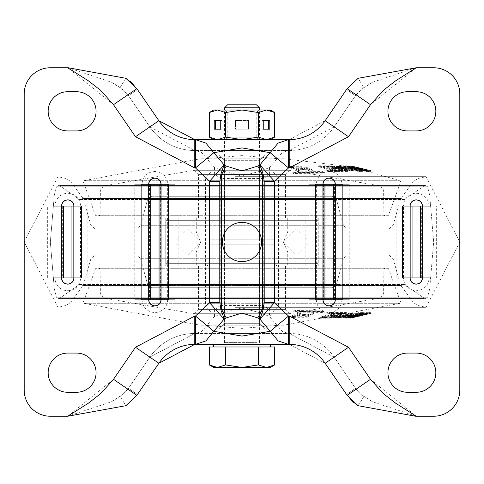 <?xml version="1.0" encoding="UTF-8"?>
<svg xmlns="http://www.w3.org/2000/svg" width="484" height="484" viewBox="0 0 484 484"><rect width="100%" height="100%" fill="white"/><g stroke="black" fill="none" stroke-linecap="round" stroke-linejoin="round"><path stroke-width="0.36" stroke-dasharray="2.42 1.81" d="M387.926 111.32A19.602 19.602 0 0 0 407.528 130.922L416.24 130.922A19.602 19.602 0 0 0 435.842 111.32A19.602 19.602 0 0 0 416.24 91.718L407.528 91.718A19.602 19.602 0 0 0 387.926 111.32M416.24 392.282A19.602 19.602 0 0 0 435.842 372.68A19.602 19.602 0 0 0 416.24 353.078L407.528 353.078A19.602 19.602 0 0 0 387.926 372.68A19.602 19.602 0 0 0 407.528 392.282L416.24 392.282M260.15 171.209L242 176.055L223.85 171.209L214.503 167.573L206.747 158.558L242 155.63L277.253 158.558L269.497 167.573L260.15 171.209L263.78 178.469L269.388 174.216L271.107 178.13L271.107 305.87L269.388 309.784L263.78 305.531L220.22 305.531L223.85 312.791L242 307.945L260.15 312.791L269.497 316.427L278.427 305.864L288.531 316.052L277.253 325.442L242 328.37L206.747 325.442L214.503 316.427L223.85 312.791M416.228 67.76L370.49 104.689L356.121 94.828L360.374 90.103L372.408 82.274L415.925 67.76L433.664 67.76A26.136 26.136 0 0 1 459.8 93.896L459.8 390.104A26.136 26.136 0 0 1 433.664 416.24L416.228 416.24L370.49 379.311L348.498 347.264L289.232 316.052L288.531 316.052L288.531 333.476L282.099 331.334L269.497 316.427L269.388 309.784M261.602 242A19.602 19.602 0 0 0 242 222.398A19.602 19.602 0 0 0 222.398 242A19.602 19.602 0 0 0 242 261.602A19.602 19.602 0 0 0 261.602 242M224.14 150.524L259.86 150.524L224.14 150.524L224.14 139.634L259.86 139.634L224.14 139.634M259.86 150.524L259.86 139.634M224.14 344.366L259.86 344.366L224.14 344.366L224.14 333.476L259.86 333.476L224.14 333.476M259.86 344.366L259.86 333.476M76.472 130.922A19.602 19.602 0 0 0 96.074 111.32A19.602 19.602 0 0 0 76.472 91.718L67.76 91.718A19.602 19.602 0 0 0 48.158 111.32A19.602 19.602 0 0 0 67.76 130.922L76.472 130.922M48.158 372.68A19.602 19.602 0 0 0 67.76 392.282L76.472 392.282A19.602 19.602 0 0 0 96.074 372.68A19.602 19.602 0 0 0 76.472 353.078L67.76 353.078A19.602 19.602 0 0 0 48.158 372.68M416.228 416.24L372.408 401.726L361.433 394.756M370.49 104.689L348.498 136.736L289.232 167.948L288.531 167.948L288.531 150.524L282.099 152.666L277.253 158.558L288.531 167.948L278.427 178.136L278.427 305.864L271.107 305.87M289.232 139.634L325.151 120.716L334.135 126.881A54.45 54.45 0 0 1 289.232 150.524L289.232 139.634L242 139.634L225.653 137.105L217.479 139.634L209.306 137.105M347.143 88.669L356.121 94.828L355.516 95.711L346.556 89.522L355.534 95.687L334.135 126.881L289.232 150.524L242 150.524L242 139.634L213.686 139.634M347.53 88.112L358.142 78.299L363.92 87.519L356.121 94.828L334.135 126.881L348.498 136.736M370.49 379.311L356.121 389.172L360.374 393.897L372.408 401.726M356.762 404.799L354.349 403.027M351.245 400.256L347.5 395.845M358.142 405.701L363.92 396.481L355.516 388.289L346.544 394.46L355.534 388.313L334.135 357.119L356.121 389.172L347.143 395.331M348.498 347.264L334.135 357.119L289.232 333.476A54.45 54.45 0 0 1 334.135 357.119L325.151 363.284L289.232 344.366L194.768 344.366L194.768 333.476L242 333.476L194.768 333.476L194.768 316.052L195.469 316.052L206.747 325.442L201.901 331.334L195.469 333.476L195.469 316.052L205.573 305.864L205.573 178.136L195.469 167.948L206.747 158.558L201.901 152.666L195.469 150.524L242 150.524L242 155.63M269.388 174.216L269.497 167.573L278.427 178.136L271.107 178.13M136.857 88.669L127.879 94.828L149.865 126.881L158.849 120.716L194.768 139.634L242 139.634L258.347 137.105L266.521 139.634L242 139.634M289.232 316.052L289.232 344.366M309.028 184.283L316.348 184.283L316.348 299.717L341.892 299.717A12.772 12.772 0 0 1 329.12 312.489A12.772 12.772 0 0 1 316.348 299.717L309.028 299.717L309.028 184.283L349.212 184.283L349.212 299.717L309.028 299.717M334.565 299.717L334.565 184.283L316.348 184.283A12.772 12.772 0 0 1 329.12 171.511A12.772 12.772 0 0 1 341.892 184.283L341.892 299.717L349.212 299.717M396.148 206.063L403.468 206.063L403.468 277.937L429.012 277.937A12.772 12.772 0 0 1 416.24 290.709A12.772 12.772 0 0 1 403.468 277.937L396.148 277.937L396.148 206.063L436.332 206.063L436.332 277.937L396.148 277.937M421.685 277.937L421.685 206.063L403.468 206.063A12.772 12.772 0 0 1 416.24 193.291A12.772 12.772 0 0 1 429.012 206.063L429.012 277.937L436.332 277.937M356.121 94.828L334.135 126.881M356.121 389.172L334.135 357.119M242 328.37L242 333.476L289.232 333.476L242 333.476L242 344.366M194.768 139.634L194.768 150.524L289.232 150.524L289.232 167.948M194.768 344.366L158.849 363.284L149.865 357.119L194.768 333.476L149.865 357.119A54.45 54.45 0 0 1 194.768 333.476A54.45 54.45 0 0 0 149.865 357.119L127.879 389.172L149.865 357.119L135.502 347.264L194.768 316.052M212.893 305.87L205.573 305.864L214.503 316.427L214.612 309.784L212.893 305.87L212.893 178.13L214.612 174.216L220.22 178.469L263.78 178.469L263.78 305.531L260.15 312.791M214.612 309.784L220.22 305.531L220.22 178.469L223.85 171.209M214.612 174.216L214.503 167.573L205.573 178.136L212.893 178.13M194.768 167.948L135.502 136.736L149.865 126.881L194.768 150.524L194.768 167.948L195.469 167.948L195.469 150.524L194.768 150.524A54.45 54.45 0 0 1 149.865 126.881L194.768 150.524A54.45 54.45 0 0 1 149.865 126.881L127.879 94.828L124.739 91.119L120.08 87.519L111.592 82.274L68.075 67.76L50.336 67.76A26.136 26.136 0 0 0 24.2 93.896L24.2 390.104A26.136 26.136 0 0 0 50.336 416.24L67.772 416.24L113.51 379.311L127.879 389.172L149.865 357.119M137.456 89.54L128.466 95.687L137.444 89.522M137.444 394.478L128.478 388.295L137.444 394.478M135.502 136.736L113.51 104.689L67.772 67.76M136.857 395.331L127.879 389.172L123.626 393.897L111.592 401.726L67.772 416.24M136.47 395.888L125.858 405.701L120.08 396.481L127.879 389.172M127.238 79.201L129.651 80.973M132.755 83.744L136.5 88.155M113.51 104.689L127.879 94.828L149.865 126.881M125.858 78.299L120.08 87.519L127.879 94.828M47.668 206.063L54.988 206.063L54.988 277.937L80.532 277.937A12.772 12.772 0 0 1 67.76 290.709A12.772 12.772 0 0 1 54.988 277.937L47.668 277.937L47.668 206.063L87.852 206.063L87.852 277.937L47.668 277.937M73.205 277.937L73.205 206.063L54.988 206.063A12.772 12.772 0 0 1 67.76 193.291A12.772 12.772 0 0 1 80.532 206.063L80.532 277.937L87.852 277.937M134.788 184.283L142.108 184.283L142.108 299.717L167.652 299.717A12.772 12.772 0 0 1 154.88 312.489A12.772 12.772 0 0 1 142.108 299.717L134.788 299.717L134.788 184.283L174.972 184.283L174.972 299.717L134.788 299.717M160.325 299.717L160.325 184.283L142.108 184.283A12.772 12.772 0 0 1 154.88 171.511A12.772 12.772 0 0 1 167.652 184.283L167.652 299.717L174.972 299.717M83.242 198.47L400.867 198.47L83.242 198.47M235.272 176.66L426.041 176.66L235.272 176.66M235.272 307.34L426.041 307.34L235.272 307.34M236.192 285.53L400.867 285.53L236.192 285.53M404.436 199.529L79.455 199.529L404.436 199.529M79.564 284.471L404.545 284.471L79.564 284.471M54.438 288.912L429.689 288.912L54.438 288.912M429.562 195.088L54.311 195.088L429.562 195.088M136.361 228.932L347.712 228.932L136.361 228.932M151.752 196.262L332.308 196.262L151.752 196.262M313.826 196.262L170.126 196.262L313.826 196.262M170.174 218.042L313.874 218.042L170.174 218.042M95.257 228.932L388.84 228.932L95.257 228.932M400.667 198.44L83.23 198.44L400.667 198.44M400.667 285.56L83.23 285.56L400.667 285.56M95.257 255.068L388.84 255.068L95.257 255.068M347.639 255.068L136.288 255.068L347.639 255.068M332.248 287.738L151.692 287.738L332.248 287.738M313.826 287.738L170.126 287.738L313.826 287.738M313.826 265.958L170.126 265.958L313.826 265.958M165.818 265.958L318.23 265.958L165.818 265.958M165.818 218.042L318.23 218.042L165.818 218.042M283.763 158.8L200.182 158.8L283.763 158.8M283.763 154.88L200.182 154.88L283.763 154.88M274.628 239.822L209.33 239.822L274.628 239.822M274.628 218.042L209.33 218.042L274.628 218.042M285.506 218.042L198.44 218.042L285.506 218.042M224.6 239.822L259.424 239.822L224.6 239.822M224.6 160.325L259.424 160.325L224.6 160.325M264.839 154.88L219.131 154.88L264.839 154.88M384.599 215.864L99.22 215.864L384.599 215.864M96.522 215.864L387.666 215.864L96.522 215.864M362.625 171.378L362.982 171.221L362.546 170.973L360.344 170.235L352.673 168.638L347.022 166.75L345.455 166.684L350.64 168.456L349.115 168.553L341.268 166.665L339.919 166.708L358.263 171.463L362.625 171.378L362.546 170.453L358.221 170.537L340.016 165.837L341.311 165.788L349.158 167.676L350.712 167.579L345.54 165.806L347.04 165.879L352.552 167.742L360.314 169.333L362.474 170.059L362.903 170.301L362.546 170.453M322.392 172.419L291.997 172.849L293.237 173.514L323.633 173.078L322.392 172.419L322.368 171.53L323.524 172.147L293.262 172.582L292.106 171.965L322.368 171.53M304.993 167.597L303.686 168.081L308.744 170.271L308.538 170.604L312.089 171.288L312.386 170.713L304.993 167.597L305.035 166.726L312.331 169.805L312.029 170.356L308.629 169.702L308.834 169.382L303.789 167.192L305.035 166.726M299.977 170.156L301.048 169.261L305.858 169.823L296.123 168.662L299.977 170.156L299.917 169.231L296.19 167.773L305.779 168.916L300.988 168.335L299.917 169.231M298.513 171.481L299.33 170.731L293.262 168.22L289.589 167.966L298.513 171.481L298.459 170.543L289.662 167.077L293.171 167.331L299.233 169.83L298.459 170.543M293.709 167.863L301.72 167.754L302.028 167.113L290.309 167.264L293.709 167.863L293.661 166.944L290.412 166.375L301.943 166.224L301.653 166.835L293.661 166.944M326.016 170.707L328.055 171.463L340.083 171.469L338.044 170.713L333.301 170.634L321.213 166.647L318.672 166.641L330.754 170.634L326.016 170.707L326.125 169.823L330.868 169.751L318.781 165.77L321.213 165.77L333.301 169.757L338.044 169.83L339.968 170.543L328.055 170.537L326.125 169.823M338.994 167.228L330.554 166.944L343.041 170.792L351.517 171.052L338.994 167.228L339.012 166.351L351.432 170.132L343.023 169.872L330.626 166.06L339.012 166.351M368.965 170.997L350.821 166.72L364.894 170.277L348.383 166.72L366.896 171.56L353.229 167.706L368.693 171.372L355.177 167.712L368.965 170.997M371.089 170.658L355.177 166.823L369.304 170.471L353.229 166.817L366.896 170.658L348.383 165.831L364.894 169.382L350.821 165.831L368.965 170.102L371.089 170.658L371.089 171.566M337.711 171.457L335.472 170.701L342.981 170.646L338.867 169.315L331.806 169.358L329.562 168.662L336.622 168.626L331.982 167.276L324.129 167.331L321.884 166.714L331.994 166.696L347.482 171.451L337.711 171.457L337.693 170.531L347.367 170.525L332.006 165.824L321.993 165.837L324.117 166.423L331.964 166.363L336.731 167.748L329.671 167.785L331.794 168.438L338.848 168.402L343.089 169.769L335.581 169.817L337.693 170.531M346.871 169.963L347.627 169.721L353.84 170.719L354.494 170.223L340.736 167.186L339.877 167.639L342.739 168.371L345.485 168.329L348.038 169.013L343.622 169.116L336.816 167.343L336.513 166.919L344.269 167.216L357.954 171.167L352.406 171.124L346.871 169.963L346.961 169.079L352.364 170.205L357.864 170.241L344.293 166.339L336.622 166.048L336.882 166.46L343.592 168.196L347.929 168.099L345.522 167.458L342.769 167.494L339.653 166.52L339.877 167.639L339.804 166.738L340.663 166.272L354.566 169.339L354.839 170.525L354.566 169.339L353.913 169.842L347.687 168.843L346.961 169.079M358.099 169.963L363.914 170.646L363.992 169.763L358.251 168.843L363.339 170.205L366.793 170.435L351.366 166.339L346.139 165.824L354.603 168.196L357.065 168.099L352.89 167.494L349.672 166.738L349.279 166.272L363.091 169.339L363.653 169.842L363.581 170.719L363.024 170.223L349.357 167.186L349.732 167.639L352.836 168.371L357.162 169.013L354.663 169.116L346.024 166.69L351.33 167.216L366.878 171.36L363.393 171.124L358.099 169.963L358.178 169.079M349.031 167.258L348.952 166.351L349.279 166.272L349.732 167.639L349.672 166.738M369.788 171.457L359.618 168.626L350.035 166.714L370.804 171.451L369.788 171.457L369.716 170.531L370.72 170.525L351.16 165.824L369.716 170.531M387.666 215.864L388.489 215.289L95.511 215.289L388.489 215.289L400.698 181.833L83.302 181.833L400.698 181.833L400.171 180.72L83.829 180.72L400.171 180.72L351.051 166.69L351.16 165.824M339.109 167.633L348.292 170.459L347.191 170.719L333.881 167.633L333.639 166.52L347.252 169.836L348.413 169.588L339.09 166.726L334.813 166.272L333.803 166.726L333.881 167.633L334.88 167.18L339.109 167.633L339.09 166.726M357.125 170.701L351.771 169.243L356.399 169.545L359.346 170.677L357.125 170.701L357.162 169.817L359.902 169.709M359.939 169.715L359.86 170.598L359.346 170.677L359.418 169.793L356.375 168.632L351.668 168.323L357.162 169.817M291.997 172.849L292.106 171.965M293.237 173.514L293.262 172.582M323.633 173.078L323.524 172.147M308.538 170.604L308.629 169.702M303.686 168.081L303.789 167.192M312.089 171.288L312.029 170.356M305.719 170.078L305.658 169.152M301.048 169.261L300.988 168.335M293.262 168.22L293.171 167.331M299.33 170.731L299.233 169.83M289.632 167.797L289.704 166.932M301.72 167.754L301.653 166.835M302.028 167.113L301.943 166.224M290.309 167.264L290.412 166.375M328.055 171.463L328.055 170.537M340.083 171.469L339.968 170.543M330.754 170.634L330.868 169.751M318.672 166.641L318.781 165.77M321.213 166.647L321.213 165.77M333.301 170.634L333.301 169.757M338.044 170.713L338.044 169.83M347.191 170.719L347.252 169.836M362.994 171.306L362.915 170.38M362.982 171.221L362.903 170.301M362.546 170.973L362.474 170.059M362.141 170.81L362.08 169.902M361.01 170.435L360.961 169.527M360.344 170.235L360.314 169.333M358.148 169.636L358.13 168.741M356.762 169.315L356.781 168.426M354.209 168.825L354.258 167.942M353.132 168.668L353.193 167.785M352.673 168.638L352.552 167.742M352.745 168.601L352.661 167.688M352.158 168.341L352.092 167.434M350.973 167.954L350.906 167.047M347.022 166.75L347.04 165.879M345.455 166.684L345.54 165.806M347.572 167.337L347.639 166.454M349.738 168.051L349.811 167.168M350.077 168.178L350.15 167.301M350.543 168.39L350.622 167.512M350.64 168.456L350.712 167.579M350.604 168.486L350.676 167.609M350.549 168.517L350.622 167.639M350.386 168.529L350.458 167.652M349.115 168.553L349.158 167.676M341.268 166.665L341.311 165.788M339.919 166.708L340.016 165.837M358.263 171.463L358.221 170.537M362.304 171.397L362.226 170.471M356.399 169.545L356.375 168.632M351.771 169.243L351.668 168.323M367.719 170.646L367.804 169.769M366.939 170.701L367.023 169.817M370.804 171.451L370.72 170.525M350.035 166.714L350.12 165.837M352.89 167.331L352.818 166.423M353.707 167.276L353.635 166.363M359.618 168.626L359.703 167.748M358.886 168.662L358.965 167.785M361.742 169.358L361.669 168.438M362.474 169.315L362.401 168.402M358.178 169.721L358.251 168.843M361.711 170.489L361.766 169.606M363.393 171.124L363.339 170.205M347.27 167.343L347.324 166.46M354.663 169.116L354.603 168.196M357.162 169.013L357.065 168.099M354.397 168.329L354.451 167.458M352.836 168.371L352.89 167.494M363.024 170.223L363.091 169.339M347.627 169.721L347.687 168.843M351.33 170.489L351.366 169.606M352.406 171.124L352.364 170.205M336.816 167.343L336.882 166.46M343.622 169.116L343.592 168.196M348.038 169.013L347.929 168.099M345.485 168.329L345.522 167.458M342.739 168.371L342.769 167.494M340.736 167.186L340.663 166.272M353.84 170.719L353.913 169.842M342.981 170.646L343.089 169.769M335.472 170.701L335.581 169.817M347.482 171.451L347.367 170.525M331.994 166.696L332.006 165.824M321.884 166.714L321.993 165.837M324.129 167.331L324.117 166.423M331.982 167.276L331.964 166.363M336.622 168.626L336.731 167.748M329.562 168.662L329.671 167.785M331.806 169.358L331.794 168.438M338.867 169.315L338.848 168.402M350.821 166.72L350.821 165.831M350.313 166.678L350.313 165.788M370.556 171.475L370.556 170.574M366.303 170.368L366.303 169.467M362.05 169.309L362.05 168.414M355.177 167.712L355.177 166.823M357.785 168.329L357.785 167.44M363.163 169.69L363.163 168.795M369.304 171.372L369.304 170.471M368.693 171.372L368.693 170.465M355.238 168.148L355.238 167.252M354.463 167.978L354.463 167.083M353.229 167.706L353.229 166.817M353.84 167.851L353.84 166.962M367.435 171.475L367.435 170.568M366.896 171.56L366.896 170.658M348.383 166.72L348.383 165.831M348.91 166.678L348.91 165.788M364.246 170.114L364.246 169.218M364.894 170.277L364.894 169.382M359.927 168.964L359.927 168.069M196.292 232.114L287.738 232.114L196.292 232.114M196.292 265.958L287.738 265.958L196.292 265.958M196.292 251.886L287.738 251.886L196.292 251.886M206.741 265.958L277.284 265.958L206.741 265.958L208.888 264.796L209.33 263.344L274.67 263.344L209.33 263.344L209.33 220.656L274.67 220.656L209.33 220.656L209.009 219.397L206.716 218.042L277.284 218.042L206.741 218.042M196.292 218.042L287.738 218.042L196.292 218.042M305.12 251.886L178.838 251.886L305.12 251.886M305.12 265.958L178.838 265.958L305.12 265.958M168.432 265.958L315.616 265.958L168.432 265.958M168.432 218.042L315.616 218.042L168.432 218.042M305.12 218.042L178.838 218.042L305.12 218.042M305.12 232.114L178.838 232.114L305.12 232.114M283.787 325.2L200.182 325.2L283.787 325.2M283.787 329.12L200.182 329.12L283.787 329.12M274.646 244.178L209.33 244.178L274.646 244.178M274.646 265.958L209.33 265.958L274.646 265.958M285.53 265.958L198.44 265.958L285.53 265.958M224.588 244.178L259.424 244.178L224.576 244.178L224.576 323.675L259.424 323.675L224.576 323.675L219.131 329.12L264.869 329.12L219.131 329.12M384.689 268.136L99.22 268.136L384.689 268.136M96.431 268.136L387.666 268.136L96.431 268.136M363.242 312.622L360.864 313.765L353.229 315.362L347.445 317.25L345.927 317.316L351.239 315.544L349.781 315.447L340.591 317.292L359.037 312.537L363.242 312.622L363.163 313.547L358.989 313.463L340.688 318.163L349.823 316.324L351.317 316.421L346.012 318.194L347.464 318.121L353.108 316.258L360.834 314.667L363.163 313.547M323.869 311.581L293.746 311.151L295.016 310.486L325.139 310.922L323.869 311.581L323.844 312.47L325.024 311.853L295.034 311.418L293.855 312.035L323.844 312.47M306.312 316.403L305.059 315.919L310.214 313.705L310.032 313.396L313.596 312.712L313.856 313.251L306.312 316.403L306.36 317.274L313.801 314.158L313.535 313.644L310.129 314.298L310.311 314.594L305.162 316.808L306.36 317.274M301.514 313.844L302.524 314.739L307.328 314.158L297.593 315.356L301.514 313.844L301.453 314.769L297.666 316.24L307.255 315.066L302.458 315.665L301.453 314.769M300.147 312.519L300.909 313.269L294.72 315.78L291.059 316.07L300.147 312.519L300.086 313.457L291.132 316.953L294.641 316.669L300.818 314.17L300.086 313.457M295.143 316.137L303.087 316.246L303.341 316.887L291.725 316.736L295.143 316.137L295.101 317.056L291.828 317.625L303.256 317.776L303.014 317.165L295.101 317.056M327.335 313.293L329.404 312.537L341.256 312.531L339.181 313.287L334.511 313.366L322.259 317.353L319.755 317.359L332.006 313.366L327.335 313.293L327.444 314.176L332.115 314.249L319.864 318.23L322.259 318.23L334.517 314.243L339.187 314.17L341.141 313.457L329.398 313.463L327.444 314.176M339.762 316.772L331.467 317.074L344.1 313.209L352.425 312.93L339.762 316.772L339.78 317.649L352.34 313.85L344.082 314.128L331.54 317.952L339.78 317.649M369.044 313.003L350.936 317.28L365.148 313.723L348.722 317.28L367.35 312.44L353.55 316.294L368.983 312.628L355.323 316.288L369.044 313.003M371.161 313.342L355.323 317.177L369.54 313.529L353.55 317.183L367.35 313.342L348.722 318.169L365.148 314.618L350.936 318.169L369.044 313.898L371.161 313.342L371.161 312.434M336.483 312.543L334.269 313.299L341.916 313.354L337.844 314.685L330.657 314.642L328.442 315.338L335.624 315.374L331.038 316.724L323.046 316.669L320.825 317.286L331.116 317.304L346.429 312.549L336.483 312.543L336.471 313.469L346.314 313.475L331.129 318.176L320.934 318.163L323.034 317.577L331.02 317.637L335.733 316.252L328.551 316.215L330.645 315.562L337.832 315.598L342.025 314.231L334.377 314.183L336.471 313.469M345.945 314.037L346.75 314.279L353.011 313.281L353.744 313.777L339.998 316.814L339.06 316.361L341.898 315.629L344.723 315.671L347.258 314.987L342.72 314.884L335.963 316.657L335.702 317.062L343.634 316.784L357.186 312.852L351.487 312.876L345.945 314.037L346.042 314.921L351.451 313.795L357.095 313.777L343.658 317.661L335.811 317.934L336.029 317.54L342.69 315.804L347.149 315.901L344.759 316.542L341.928 316.506L338.861 317.462L339.06 316.361L338.988 317.262L339.931 317.728L353.816 314.661L354.058 313.487L353.816 314.661L353.078 314.158L346.81 315.157L346.042 314.921M357.507 314.037L363.466 313.36L363.544 314.243L357.706 315.157L362.776 313.795L366.358 313.578L351.045 317.661L345.667 318.169L346.774 317.54L354.022 315.804L356.611 315.901L352.364 316.506L349.164 317.262L348.849 317.728L362.691 314.661L363.169 314.158L363.097 313.281L362.625 313.777L348.928 316.814L349.224 316.361L352.316 315.629L356.714 314.987L354.076 314.884L345.552 317.298L351.009 316.784L366.442 312.652L362.831 312.876L357.507 314.037L357.591 314.921M348.928 316.814L348.849 317.728L348.928 316.814M369.546 312.543L359.558 315.374L349.805 317.286L370.78 312.549L369.546 312.543L369.467 313.469L370.696 313.475L351.154 318.176L349.884 318.163L359.636 316.252L369.467 313.469M339.925 316.367L349.212 313.529L348.159 313.281L334.807 316.367L334.547 317.492L348.226 314.164L349.333 314.4L339.907 317.274L335.672 317.728L334.734 317.274L334.807 316.367L335.739 316.82L339.925 316.367L339.907 317.274M357.833 313.299L352.455 314.757L356.962 314.455L359.975 313.323L357.833 313.299L357.876 314.183L360.507 314.285M360.538 314.285L360.459 313.396L359.975 313.323L360.048 314.207L356.938 315.368L352.352 315.677L357.876 314.183M293.746 311.151L293.855 312.035M295.016 310.486L295.034 311.418M325.139 310.922L325.024 311.853M310.032 313.396L310.129 314.298M305.059 315.919L305.162 316.808M313.596 312.712L313.535 313.644M307.207 313.922L307.146 314.848M302.524 314.739L302.458 315.665M294.72 315.78L294.641 316.669M300.909 313.269L300.818 314.17M291.09 316.203L291.162 317.068M303.087 316.246L303.014 317.165M303.341 316.887L303.256 317.776M291.725 316.736L291.828 317.625M329.404 312.537L329.398 313.463M341.256 312.531L341.141 313.457M332.006 313.366L332.115 314.249M319.755 317.359L319.864 318.23M322.259 317.353L322.259 318.23M334.511 313.366L334.517 314.243M339.181 313.287L339.187 314.17M348.159 313.281L348.226 314.164M363.587 312.694L363.502 313.62M363.557 312.779L363.478 313.699M363.097 313.027L363.03 313.941M362.685 313.19L362.625 314.098M361.536 313.565L361.488 314.473M360.864 313.765L360.834 314.667M358.656 314.364L358.638 315.259M357.271 314.685L357.289 315.574M354.736 315.175L354.784 316.058M353.677 315.332L353.737 316.215M353.229 315.362L353.108 316.258M353.29 315.399L353.211 316.312M352.685 315.659L352.612 316.566M351.469 316.046L351.402 316.953M347.445 317.25L347.464 318.121M345.927 317.316L346.012 318.194M348.093 316.663L348.153 317.546M350.307 315.949L350.374 316.832M350.658 315.822L350.725 316.699M351.136 315.61L351.215 316.488M351.239 315.544L351.317 316.421M351.209 315.514L351.287 316.391M351.166 315.483L351.239 316.361M351.009 315.471L351.081 316.348M349.781 315.447L349.823 316.324M341.892 317.335L341.934 318.212M340.591 317.292L340.688 318.163M359.037 312.537L358.989 313.463M362.933 312.603L362.855 313.529M356.962 314.455L356.938 315.368M352.455 314.757L352.352 315.677M367.646 313.354L367.731 314.231M366.697 313.299L366.781 314.183M370.78 312.549L370.696 313.475M351.081 317.304L351.154 318.176M349.805 317.286L349.884 318.163M352.654 316.669L352.582 317.577M353.653 316.724L353.58 317.637M359.558 315.374L359.636 316.252M358.662 315.338L358.747 316.215M361.518 314.642L361.445 315.562M362.407 314.685L362.334 315.598M357.634 314.279L357.706 315.157M361.185 313.511L361.233 314.394M362.831 312.876L362.776 313.795M346.713 316.657L346.774 317.54M354.076 314.884L354.022 315.804M356.714 314.987L356.611 315.901M353.955 315.671L354.01 316.542M352.316 315.629L352.364 316.506M362.625 313.777L362.691 314.661M346.75 314.279L346.81 315.157M350.458 313.511L350.495 314.394M351.487 312.876L351.451 313.795M335.963 316.657L336.029 317.54M342.72 314.884L342.69 315.804M347.258 314.987L347.149 315.901M344.723 315.671L344.759 316.542M341.898 315.629L341.928 316.506M339.998 316.814L339.931 317.728M353.011 313.281L353.078 314.158M341.916 313.354L342.025 314.231M334.269 313.299L334.377 314.183M346.429 312.549L346.314 313.475M331.116 317.304L331.129 318.176M320.825 317.286L320.934 318.163M323.046 316.669L323.034 317.577M331.038 316.724L331.02 317.637M335.624 315.374L335.733 316.252M328.442 315.338L328.551 316.215M330.657 314.642L330.645 315.562M337.844 314.685L337.832 315.598M350.936 317.28L350.936 318.169M350.476 317.322L350.476 318.212M370.677 312.525L370.677 313.426M366.43 313.632L366.43 314.533M362.189 314.691L362.189 315.586M355.323 316.288L355.323 317.177M357.948 315.671L357.948 316.56M363.357 314.31L363.357 315.205M369.54 312.628L369.54 313.529M368.983 312.628L368.983 313.535M355.559 315.852L355.559 316.748M354.784 316.022L354.784 316.917M353.55 316.294L353.55 317.183M354.161 316.149L354.161 317.038M367.84 312.525L367.84 313.432M367.35 312.44L367.35 313.342M348.722 317.28L348.722 318.169M349.2 317.322L349.2 318.212M364.5 313.886L364.5 314.781M365.148 313.723L365.148 314.618M360.15 315.036L360.15 315.931M225.399 344.366L261.166 344.366L225.399 344.366M270.314 344.366L213.686 344.366M230.826 344.366L240.984 344.366M243.204 344.366L266.521 344.366M274.694 346.98L209.306 346.98M227.583 104.786L256.417 104.786M224.576 107.793L259.424 107.793M266.521 346.98L242 346.98L266.521 346.98M242 346.98L217.479 346.98L242 346.98M270.314 367.453L213.686 367.453M213.329 366.763L217.479 367.453L225.653 364.924L242 367.453L258.347 364.924L266.521 367.453L274.694 364.924M225.653 346.98L225.653 364.924M258.347 346.98L258.347 364.924M226.911 110.122L259.424 110.122L226.911 110.122M226.911 110.013L259.424 110.013L226.911 110.013M229.174 111.955L256.81 111.955L229.174 111.955M226.911 139.634L259.424 139.634L226.911 139.634M254.826 137.807L227.19 137.807L254.826 137.807M274.694 137.105L270.435 139.023M258.347 112.542L242 110.013L266.521 110.013L258.347 112.542L258.347 137.105M274.694 112.542L270.435 110.624M235.466 120.468L248.534 120.468L248.534 129.18L235.466 129.18L235.466 120.468L248.534 120.468L248.534 129.18L235.466 129.18L235.466 120.468M225.653 112.542L217.479 110.013L242 110.013L225.653 112.542L225.653 137.105M213.686 110.013L217.479 110.013L209.306 112.542M270.314 139.634L266.521 139.634M262.001 139.634L250.065 139.634M222.87 139.634L240.796 139.634M266.521 110.013L270.314 110.013M262.122 120.468L263.254 120.468L262.122 120.468L262.122 129.18L263.254 129.18L262.122 129.18M268.656 120.468L269.788 120.468M268.656 129.18L269.788 129.18M215.344 120.468L214.212 120.468M221.878 120.468L220.746 120.468L221.878 120.468L221.878 129.18L220.746 129.18L221.878 129.18M215.344 129.18L214.212 129.18M349.212 184.283L334.565 184.283M436.332 206.063L421.685 206.063M323.675 184.283L323.675 299.717M410.795 206.063L410.795 277.937M113.51 379.311L135.502 347.264M87.852 206.063L73.205 206.063M174.972 184.283L160.325 184.283M62.315 206.063L62.315 277.937M149.435 184.283L149.435 299.717M424.135 298.235L59.744 298.235L424.135 298.235M59.865 185.765L424.256 185.765L59.865 185.765M427.414 297.23L56.465 297.23L427.414 297.23M50.463 242L433.664 242L50.463 242M427.414 186.77L56.465 186.77L427.414 186.77M343.434 225.701L140.499 225.701L343.434 225.701M147.547 199.493L336.519 199.493L147.547 199.493M90.944 225.163L393.153 225.163L90.944 225.163M90.944 258.837L393.153 258.837L90.944 258.837M140.566 258.299L343.501 258.299L140.566 258.299M336.453 284.507L147.481 284.507L336.453 284.507M383.727 215.005L100.091 215.005L383.727 215.005M100.575 190.115L383.606 190.115L100.575 190.115M198.494 174.645L285.56 174.645L198.494 174.645M193.957 170.295L290.104 170.295L193.957 170.295M380.364 186.007L103.455 186.007L380.364 186.007M334.88 167.18L334.813 166.272M343.041 170.792L343.023 169.872M362.812 171.342L362.734 170.416M348.843 167.748L348.91 166.865M350.319 168.287L350.392 167.403M350.114 168.535L350.186 167.658M351.33 167.216L351.366 166.339M344.269 167.216L344.293 166.339M165.818 263.344L318.23 263.344L165.818 263.344M165.818 220.656L318.23 220.656L165.818 220.656M383.818 268.995L100.091 268.995L383.818 268.995M100.484 293.885L383.606 293.885L100.484 293.885M388.386 268.711L95.511 268.711L388.386 268.711M83.411 302.167L400.698 302.167L83.411 302.167M198.47 309.355L285.56 309.355L198.47 309.355M193.927 313.705L290.104 313.705L193.927 313.705M380.448 297.993L103.455 297.993L380.448 297.993M400.068 303.28L83.829 303.28L400.068 303.28M335.739 316.82L335.672 317.728M344.1 313.209L344.082 314.128M363.417 312.658L363.339 313.584M349.394 316.252L349.454 317.135M350.906 315.713L350.973 316.596M350.743 315.465L350.815 316.342M351.009 316.784L351.045 317.661M343.634 316.784L343.658 317.661M257.089 342.624L224.576 342.624L257.089 342.624M364.016 87.465L363.194 87.985M372.408 82.274L361.433 89.244M364.016 396.535L363.194 396.015M346.544 89.54L355.522 95.705L346.538 89.552M346.556 394.478L355.534 388.313L346.538 394.448M288.531 150.524L242 150.524M119.984 396.535L120.806 396.015M111.592 401.726L122.567 394.756M119.984 87.465L120.806 87.985M111.592 82.274L122.567 89.244M95.16 228.932L90.847 225.163L83.23 198.44L79.455 199.529L83.133 198.47L70.422 181.276L65.909 178.499L57.959 176.66L24.2 242L57.959 307.34L65.909 305.501L70.422 302.724L83.133 285.53L79.455 284.471L59.744 298.235L58.497 298.628L425.503 298.628L424.256 298.235L425.503 298.628L427.535 297.23L429.689 288.912L433.664 242L429.689 288.912L427.535 297.23L425.503 298.628L58.497 298.628L56.465 297.23L54.311 288.912L50.336 242L54.311 288.912L56.465 297.23L58.497 298.628L425.503 298.628L58.497 298.628L59.744 298.235L79.455 284.471L83.23 285.56L90.847 258.837L95.16 255.068M388.84 255.068L393.153 258.837L400.77 285.56L404.545 284.471L400.867 285.53L413.578 302.724L418.091 305.501L426.041 307.34L459.8 242L426.041 176.66L418.091 178.499L413.578 181.276L400.867 198.47L404.545 199.529L424.256 185.765L425.503 185.372L58.497 185.372L59.744 185.765L58.497 185.372L56.465 186.77L54.311 195.088L56.465 186.77L58.497 185.372L425.503 185.372L427.535 186.77L429.689 195.088L433.664 242L429.689 195.088L427.535 186.77L425.503 185.372L58.497 185.372L425.503 185.372L424.256 185.765L404.545 199.529L400.77 198.44L393.153 225.163L388.84 228.932M404.545 284.471L424.256 298.235L404.545 284.471M79.455 199.529L59.744 185.765L79.455 199.529M50.336 242L54.311 195.088L50.336 242M332.308 196.262L335.799 198.017L336.229 198.718L343.501 225.701L347.712 228.932M151.692 196.262L148.201 198.017L147.771 198.718L140.499 225.701L136.288 228.932M313.874 196.262L313.874 218.042M151.692 287.738L148.201 285.983L147.771 285.282L140.499 258.299L136.288 255.068M332.308 287.738L335.799 285.983L336.229 285.282L343.501 258.299L347.712 255.068M170.126 287.738L170.126 265.958M313.874 287.738L313.874 265.958M165.77 218.042L165.77 265.958M318.23 218.042L318.23 265.958M170.126 196.262L170.126 218.042M198.44 218.042L198.44 174.645L194.084 170.289L290.104 170.295L380.545 186.007L383.606 190.115L383.909 215.005L384.78 215.864M96.334 215.864L95.511 215.289L83.302 181.833L83.829 180.72L200.182 158.8L200.182 154.88M209.33 239.822L209.33 218.042M285.56 218.042L285.56 174.645L289.916 170.289L193.896 170.295L103.455 186.007L100.394 190.115L100.091 215.005L99.22 215.864M264.869 154.88L259.424 160.325L259.424 239.822M283.818 154.88L283.818 158.8L351.051 166.69M274.67 239.822L274.67 218.042M219.131 154.88L224.576 160.325L224.576 239.822M308.822 169.382L308.744 170.271M312.307 169.805L312.386 170.713M296.196 167.773L296.117 168.662M305.779 168.916L305.858 169.823M293.147 167.494L293.225 168.396M289.662 167.077L289.589 167.96M348.365 169.582L348.292 170.459M351.438 170.132L351.517 171.052M330.626 166.066L330.554 166.944M366.878 171.36L366.799 170.435M346.024 166.69L346.102 165.818M357.954 171.167L357.87 170.241M336.513 166.919L336.592 166.042M196.262 218.042L196.262 232.114L200.727 242L196.262 251.886L196.262 265.958M287.738 218.042L287.738 232.114L283.273 242L287.738 251.886L287.738 265.958M277.284 265.958L275.021 264.657L274.67 263.344L274.67 220.656L275.021 219.343L277.284 218.042M305.162 265.958L305.162 218.042M168.384 218.042L166.103 219.379L165.77 220.656L165.77 263.344L166.103 264.621L168.384 265.958M178.838 218.042L178.838 265.958M315.616 265.958L317.897 264.621L318.23 263.344L318.23 220.656L317.897 219.379L315.616 218.042M187.586 255.068L296.45 255.068L309.518 242L296.45 228.932L187.55 228.932L174.482 242L187.55 255.068L296.45 255.068L283.382 242L296.45 228.932L187.55 228.932L200.618 242L187.586 255.068M198.44 265.958L198.44 309.355L194.084 313.711L290.104 313.705L380.545 297.993L383.606 293.885L383.909 268.995L384.78 268.136M96.334 268.136L95.511 268.711L83.302 302.167L83.829 303.28L200.182 325.2L200.182 329.12M209.33 244.178L209.33 265.958M285.56 265.958L285.56 309.355L289.916 313.711L193.896 313.705L103.455 297.993L100.394 293.885L100.091 268.995L99.22 268.136M264.869 329.12L259.424 323.675L259.424 244.178M387.666 268.136L388.489 268.711L400.698 302.167L400.171 303.28L283.818 325.2L283.818 329.12M274.67 244.178L274.67 265.958M310.298 314.594L310.22 313.705M313.777 314.158L313.856 313.251M297.672 316.24L297.593 315.356M307.249 315.066L307.328 314.158M294.623 316.53L294.702 315.629M291.138 316.953L291.059 316.07M349.285 314.406L349.212 313.529M352.346 313.85L352.425 312.93M331.546 317.952L331.467 317.074M366.442 312.652L366.358 313.578M345.552 317.298L345.624 318.169M348.571 316.73L348.492 317.643M357.186 312.852L357.101 313.777M335.702 317.062L335.781 317.934M259.424 139.634L256.81 137.807L256.81 111.955L259.424 110.013L259.424 342.624L261.166 344.366M224.576 139.634L227.19 137.807L227.19 111.955L224.576 110.013L224.576 342.624L222.834 344.366"/><path stroke-width="0.73" d="M407.528 130.922A19.602 19.602 0 0 1 387.926 111.32A19.602 19.602 0 0 1 407.528 91.718L416.24 91.718A19.602 19.602 0 0 1 435.842 111.32A19.602 19.602 0 0 1 416.24 130.922L407.528 130.922M435.842 372.68A19.602 19.602 0 0 1 416.24 392.282L407.528 392.282A19.602 19.602 0 0 1 387.926 372.68A19.602 19.602 0 0 1 407.528 353.078L416.24 353.078A19.602 19.602 0 0 1 435.842 372.68M370.496 104.689L348.498 136.736L289.232 167.948L288.531 167.948L288.531 139.634L278.082 143.113L259.89 164.905L257.784 166.091L242 170.906L226.216 166.091L224.11 164.905L213.801 152.69L242 147.929L270.199 152.69L288.531 167.948L274.38 181.228L274.38 302.772L288.531 316.052L289.232 316.052L348.498 347.264L370.496 379.311L347.143 395.331L325.151 363.284L347.143 395.331L358.142 405.701L415.659 416.24L433.664 416.24A26.136 26.136 0 0 0 459.8 390.104L459.8 93.896A26.136 26.136 0 0 0 433.664 67.76L416.24 67.76L395.622 80.816L383.322 90.375L370.496 104.689L347.143 88.669L358.142 78.299L416.24 67.76M226.216 166.091L221.478 174.7L262.522 174.7L262.915 173.332L264.216 181.228L264.216 302.772L262.915 310.668L262.522 309.3L221.478 309.3L221.085 310.668A13.068 2.136 65.5 0 1 224.11 319.095L209.62 302.772L195.469 316.052L213.801 331.31L205.918 340.887L195.469 344.366L288.531 344.366L278.082 340.887L270.199 331.31L242 336.071L213.801 331.31L224.11 319.095L226.216 317.909L242 313.094L257.784 317.909L259.89 319.095L270.199 331.31L288.531 316.052L288.531 344.366L289.232 344.366A43.56 43.56 0 0 1 325.151 363.284L347.5 395.845M261.602 242A19.602 19.602 0 0 0 242 222.398A19.602 19.602 0 0 0 222.398 242A19.602 19.602 0 0 0 242 261.602A19.602 19.602 0 0 0 261.602 242M96.074 111.32A19.602 19.602 0 0 1 76.472 130.922L67.76 130.922A19.602 19.602 0 0 1 48.158 111.32A19.602 19.602 0 0 1 67.76 91.718L76.472 91.718A19.602 19.602 0 0 1 96.074 111.32M67.76 392.282A19.602 19.602 0 0 1 48.158 372.68A19.602 19.602 0 0 1 67.76 353.078L76.472 353.078A19.602 19.602 0 0 1 96.074 372.68A19.602 19.602 0 0 1 76.472 392.282L67.76 392.282M346.538 89.552L325.151 120.716A43.56 43.56 0 0 1 289.232 139.634L195.469 139.634L205.918 143.113L213.801 152.69L195.469 167.948L194.768 167.948L135.502 136.736L113.504 104.689L136.857 88.669L158.849 120.716L136.857 88.669L125.858 78.299L68.341 67.76L50.336 67.76A26.136 26.136 0 0 0 24.2 93.896L24.2 390.104A26.136 26.136 0 0 0 50.336 416.24L67.76 416.24L88.378 403.184L100.678 393.625L113.504 379.311L136.857 395.331L125.858 405.701L67.76 416.24M370.496 379.311L383.322 393.625L395.622 403.184L416.24 416.24M264.216 302.772L274.38 302.772L259.89 319.095L262.915 310.668M262.915 173.332L259.89 164.905L274.38 181.228L264.216 181.228M348.498 136.736L325.151 120.716L346.556 89.522M347.143 88.669L347.53 88.112M358.142 405.701L356.762 404.799M354.349 403.027L351.245 400.256M315.374 184.283L322.919 184.283L322.919 299.717L335.321 299.717A6.201 6.201 0 0 1 329.12 305.918A6.201 6.201 0 0 1 322.919 299.717L315.374 299.717L315.374 184.283L342.866 184.283L342.866 299.717L315.374 299.717M333.307 299.717L333.307 184.283L322.919 184.283A6.201 6.201 0 0 1 329.12 178.082A6.201 6.201 0 0 1 335.321 184.283L335.321 299.717L342.866 299.717M402.494 206.063L410.039 206.063L410.039 277.937L422.441 277.937A6.201 6.201 0 0 1 416.24 284.138A6.201 6.201 0 0 1 410.039 277.937L402.494 277.937L402.494 206.063L429.986 206.063L429.986 277.937L402.494 277.937M420.427 277.937L420.427 206.063L410.039 206.063A6.201 6.201 0 0 1 416.24 199.862A6.201 6.201 0 0 1 422.441 206.063L422.441 277.937L429.986 277.937M257.784 166.091L262.522 174.7L262.522 309.3L257.784 317.909M221.085 310.668L219.784 302.772L219.784 181.228L221.085 173.332L221.478 174.7L221.478 309.3L226.216 317.909M209.306 112.542L217.479 110.013L213.686 110.013L209.306 112.542L209.306 137.105L217.479 139.634L225.653 137.105L242 139.634L195.469 139.634L195.469 167.948L209.62 181.228L224.11 164.905L221.085 173.332M195.469 139.634L194.768 139.634A43.56 43.56 0 0 1 158.849 120.716L136.5 88.155M137.462 394.448L158.849 363.284A43.56 43.56 0 0 1 194.768 344.366L288.531 344.366M113.504 379.311L135.502 347.264L194.768 316.052L195.469 316.052L195.469 344.366M113.504 104.689L100.678 90.375L88.378 80.816L67.76 67.76M135.502 347.264L158.849 363.284L137.444 394.478M136.857 395.331L158.849 363.284A43.56 43.56 0 0 1 194.768 344.366L158.849 363.284L136.47 395.888M125.858 78.299L127.238 79.201M129.651 80.973L132.755 83.744M54.014 206.063L61.559 206.063L61.559 277.937L73.961 277.937A6.201 6.201 0 0 1 67.76 284.138A6.201 6.201 0 0 1 61.559 277.937L54.014 277.937L54.014 206.063L81.506 206.063L81.506 277.937L54.014 277.937M71.947 277.937L71.947 206.063L61.559 206.063A6.201 6.201 0 0 1 67.76 199.862A6.201 6.201 0 0 1 73.961 206.063L73.961 277.937L81.506 277.937M141.134 184.283L148.679 184.283L148.679 299.717L161.081 299.717A6.201 6.201 0 0 1 154.88 305.918A6.201 6.201 0 0 1 148.679 299.717L141.134 299.717L141.134 184.283L168.626 184.283L168.626 299.717L141.134 299.717M159.067 299.717L159.067 184.283L148.679 184.283A6.201 6.201 0 0 1 154.88 178.082A6.201 6.201 0 0 1 161.081 184.283L161.081 299.717L168.626 299.717M213.686 346.98L213.686 344.366L230.826 344.366M240.984 344.366L243.204 344.366M224.576 107.793L259.424 107.793L256.417 104.786L227.583 104.786L224.576 107.793L224.576 110.013M266.521 344.366L270.314 344.366L270.314 346.98M213.329 366.763L209.306 364.924L213.686 367.453L217.479 367.453L209.306 364.924L209.306 346.98L274.694 346.98L274.694 364.924L266.521 367.453L270.314 367.453L274.694 364.924M266.521 367.453L242 367.453L225.653 364.924L217.479 367.453L242 367.453L258.347 364.924L266.521 367.453M258.347 346.98L258.347 364.924M225.653 346.98L225.653 364.924M220.746 120.468L214.212 120.468L214.212 129.18L220.746 129.18L220.746 120.468L215.344 120.468L215.344 129.18L220.746 129.18M225.653 112.542L242 110.013L217.479 110.013L225.653 112.542L225.653 137.105M250.065 139.634L242 139.634L258.347 137.105L258.347 112.542L242 110.013L266.521 110.013L258.347 112.542M263.254 120.468L263.254 129.18L269.788 129.18L269.788 120.468L263.254 120.468L268.656 120.468L268.656 129.18L263.254 129.18M274.694 112.542L266.521 110.013L270.314 110.013L274.694 112.542L274.694 137.105L266.521 139.634L258.347 137.105M270.435 139.023L266.521 139.634L270.314 139.634L274.694 137.105M270.435 110.624L266.521 110.013M209.306 137.105L213.686 139.634L222.87 139.634M266.521 139.634L262.001 139.634M240.796 139.634L242 139.634L242 147.929M348.498 347.264L325.151 363.284L347.143 395.331M194.768 167.948L194.768 139.634A43.56 43.56 0 0 1 158.849 120.716L136.857 88.669M342.866 184.283L335.194 184.283A6.074 6.074 0 0 0 329.12 178.209A6.074 6.074 0 0 0 323.046 184.283L323.046 299.717A6.074 6.074 0 0 0 329.12 305.791A6.074 6.074 0 0 0 335.194 299.717L335.194 184.283L333.307 184.283M429.986 206.063L422.314 206.063A6.074 6.074 0 0 0 416.24 199.989A6.074 6.074 0 0 0 410.166 206.063L410.166 277.937A6.074 6.074 0 0 0 416.24 284.011A6.074 6.074 0 0 0 422.314 277.937L422.314 206.063L420.427 206.063M289.232 139.634L289.232 167.948M289.232 316.052L289.232 344.366M324.933 184.283L324.933 299.717M412.053 206.063L412.053 277.937M242 336.071L242 344.366M219.784 302.772L209.62 302.772L209.62 181.228L219.784 181.228M194.768 316.052L194.768 344.366M81.506 206.063L73.834 206.063A6.074 6.074 0 0 0 67.76 199.989A6.074 6.074 0 0 0 61.686 206.063L61.686 277.937A6.074 6.074 0 0 0 67.76 284.011A6.074 6.074 0 0 0 73.834 277.937L73.834 206.063L71.947 206.063M168.626 184.283L160.954 184.283A6.074 6.074 0 0 0 154.88 178.209A6.074 6.074 0 0 0 148.806 184.283L148.806 299.717A6.074 6.074 0 0 0 154.88 305.791A6.074 6.074 0 0 0 160.954 299.717L160.954 184.283L159.067 184.283M135.502 136.736L158.849 120.716L194.768 139.634M63.573 206.063L63.573 277.937M150.693 184.283L150.693 299.717M288.531 139.634L242 139.634M259.424 107.793L259.424 110.013"/></g></svg>
